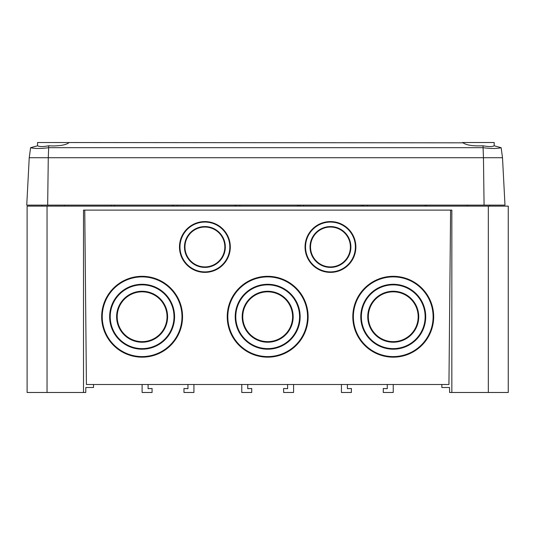 <?xml version="1.0" encoding="UTF-8"?>
<svg xmlns="http://www.w3.org/2000/svg" width="535" height="535" viewBox="0 0 535 535"><rect width="100%" height="100%" fill="white"/><g stroke="black" fill="none" stroke-linecap="round" stroke-linejoin="round"><path stroke-width="0.8" d="M225.322 246.983A20.43 20.424 0 0 1 204.892 267.406A20.43 20.424 0 0 1 184.468 246.983A20.43 20.424 0 0 1 204.892 226.559A20.43 20.424 0 0 1 225.322 246.983A20.43 20.424 0 0 1 204.892 267.4A20.43 20.424 0 0 1 184.468 246.976M184.963 246.976L184.963 246.976A19.929 19.922 0 0 1 204.892 227.054A19.929 19.922 0 0 1 224.827 246.976L224.827 246.976A19.929 19.922 0 0 1 204.892 266.905A19.929 19.922 0 0 1 184.963 246.983A19.929 19.922 0 0 1 204.892 227.054A19.929 19.922 0 0 1 224.827 246.983L224.827 246.983M179.981 246.976L179.981 246.983A24.911 24.904 0 0 1 204.892 222.072A24.911 24.904 0 0 1 229.809 246.976L229.809 246.976A24.911 24.904 0 0 1 204.892 271.887A24.911 24.904 0 0 1 179.981 246.983L179.981 246.976A24.911 24.904 0 0 1 204.892 222.072A24.911 24.904 0 0 1 229.809 246.983L229.809 246.983M230.304 246.976A25.412 25.406 0 0 1 204.892 272.382A25.412 25.406 0 0 1 179.479 246.983A25.412 25.406 0 0 1 204.892 221.577A25.412 25.406 0 0 1 230.304 246.983A25.412 25.406 0 0 1 204.892 272.382A25.412 25.406 0 0 1 179.479 246.976M350.893 246.983A20.43 20.424 0 0 1 330.463 267.406A20.43 20.424 0 0 1 310.032 246.983A20.43 20.424 0 0 1 330.463 226.559A20.43 20.424 0 0 1 350.893 246.983A20.43 20.424 0 0 1 330.463 267.4A20.43 20.424 0 0 1 310.032 246.976M310.534 246.976L310.534 246.976A19.929 19.922 0 0 1 330.463 227.054A19.929 19.922 0 0 1 350.392 246.976L350.392 246.976A19.929 19.922 0 0 1 330.463 266.905A19.929 19.922 0 0 1 310.534 246.983A19.929 19.922 0 0 1 330.463 227.054A19.929 19.922 0 0 1 350.392 246.983L350.392 246.983M305.545 246.976L305.545 246.983A24.911 24.904 0 0 1 330.463 222.072A24.911 24.904 0 0 1 355.374 246.976L355.374 246.976A24.911 24.904 0 0 1 330.463 271.887A24.911 24.904 0 0 1 305.545 246.983L305.545 246.976A24.911 24.904 0 0 1 330.463 222.072A24.911 24.904 0 0 1 355.374 246.983L355.374 246.983M355.875 246.976A25.412 25.406 0 0 1 330.463 272.382A25.412 25.406 0 0 1 305.05 246.983A25.412 25.406 0 0 1 330.463 221.577A25.412 25.406 0 0 1 355.875 246.983A25.412 25.406 0 0 1 330.463 272.382A25.412 25.406 0 0 1 305.05 246.976M307.538 316.74L307.538 316.613A39.864 39.851 180 0 0 267.681 276.762A39.864 39.851 180 0 0 227.816 316.613L227.816 316.74A39.864 39.851 180 0 0 267.681 356.591A39.864 39.851 180 0 0 307.538 316.74A39.864 39.851 180 0 0 267.681 276.889A39.864 39.851 180 0 0 227.816 316.74M267.681 284.286A32.468 32.454 180 0 0 235.213 316.74A32.468 32.454 180 0 0 267.681 349.194A32.468 32.454 180 0 0 300.148 316.74A32.468 32.454 180 0 0 267.681 284.286M235.213 316.673A32.468 32.454 180 0 0 267.681 349.067A32.468 32.454 180 0 0 300.148 316.673M299.567 316.74L299.567 316.613A31.893 31.879 180 0 0 267.681 284.734A31.893 31.879 180 0 0 235.788 316.613L235.788 316.74A31.893 31.879 180 0 0 267.681 348.619A31.893 31.879 180 0 0 299.567 316.74A31.893 31.879 180 0 0 267.681 284.861A31.893 31.879 180 0 0 235.788 316.74M267.681 291.254A25.493 25.486 180 0 0 242.188 316.74A25.493 25.486 180 0 0 267.681 342.226A25.493 25.486 180 0 0 293.173 316.74A25.493 25.486 180 0 0 267.681 291.254M242.188 316.673A25.493 25.486 180 0 0 267.681 342.092A25.493 25.486 180 0 0 293.173 316.673M292.591 316.74L292.591 316.613A24.911 24.904 180 0 0 267.681 291.702A24.911 24.904 180 0 0 242.763 316.613L242.763 316.74A24.911 24.904 180 0 0 267.681 341.644A24.911 24.904 180 0 0 292.591 316.74A24.911 24.904 180 0 0 267.681 291.836A24.911 24.904 180 0 0 242.763 316.74M267.681 276.314A40.439 40.426 180 0 0 227.235 316.74A40.439 40.426 180 0 0 267.681 357.166A40.439 40.426 180 0 0 308.12 316.74A40.439 40.426 180 0 0 267.681 276.314M227.235 316.673A40.439 40.426 180 0 0 267.681 357.039A40.439 40.426 180 0 0 308.12 316.673M181.974 316.74L181.974 316.613A39.864 39.851 180 0 0 142.109 276.762A39.864 39.851 180 0 0 102.245 316.613L102.245 316.74A39.864 39.851 180 0 0 142.109 356.591A39.864 39.851 180 0 0 181.974 316.74A39.864 39.851 180 0 0 142.109 276.889A39.864 39.851 180 0 0 102.245 316.74M142.109 284.286A32.468 32.454 180 0 0 109.642 316.74A32.468 32.454 180 0 0 142.109 349.194A32.468 32.454 180 0 0 174.577 316.74A32.468 32.454 180 0 0 142.109 284.286M109.642 316.673A32.468 32.454 180 0 0 142.109 349.067A32.468 32.454 180 0 0 174.577 316.673M174.002 316.74L174.002 316.613A31.893 31.879 180 0 0 142.109 284.734A31.893 31.879 180 0 0 110.223 316.613L110.223 316.74A31.893 31.879 180 0 0 142.109 348.619A31.893 31.879 180 0 0 174.002 316.74A31.893 31.879 180 0 0 142.109 284.861A31.893 31.879 180 0 0 110.223 316.74M142.109 291.254A25.493 25.486 180 0 0 116.617 316.74A25.493 25.486 180 0 0 142.109 342.226A25.493 25.486 180 0 0 167.602 316.74A25.493 25.486 180 0 0 142.109 291.254M116.617 316.673A25.493 25.486 180 0 0 142.109 342.092A25.493 25.486 180 0 0 167.602 316.673M167.027 316.74L167.027 316.613A24.911 24.904 180 0 0 142.109 291.702A24.911 24.904 180 0 0 117.198 316.613L117.198 316.74A24.911 24.904 180 0 0 142.109 341.644A24.911 24.904 180 0 0 167.027 316.74A24.911 24.904 180 0 0 142.109 291.836A24.911 24.904 180 0 0 117.198 316.74M142.109 276.314A40.439 40.426 180 0 0 101.67 316.74A40.439 40.426 180 0 0 142.109 357.166A40.439 40.426 180 0 0 182.549 316.74A40.439 40.426 180 0 0 142.109 276.314M101.67 316.673A40.439 40.426 180 0 0 142.109 357.039A40.439 40.426 180 0 0 182.549 316.673M433.109 316.74L433.109 316.613A39.864 39.851 180 0 0 393.245 276.762A39.864 39.851 180 0 0 353.381 316.613L353.381 316.74A39.864 39.851 180 0 0 393.245 356.591A39.864 39.851 180 0 0 433.109 316.74A39.864 39.851 180 0 0 393.245 276.889A39.864 39.851 180 0 0 353.381 316.74M393.245 284.286A32.468 32.454 180 0 0 360.777 316.74A32.468 32.454 180 0 0 393.245 349.194A32.468 32.454 180 0 0 425.713 316.74A32.468 32.454 180 0 0 393.245 284.286M360.777 316.673A32.468 32.454 180 0 0 393.245 349.067A32.468 32.454 180 0 0 425.713 316.673M425.138 316.74L425.138 316.613A31.893 31.879 180 0 0 393.245 284.734A31.893 31.879 180 0 0 361.359 316.613L361.359 316.74A31.893 31.879 180 0 0 393.245 348.619A31.893 31.879 180 0 0 425.138 316.74A31.893 31.879 180 0 0 393.245 284.861A31.893 31.879 180 0 0 361.359 316.74M393.245 291.254A25.493 25.486 180 0 0 367.752 316.74A25.493 25.486 180 0 0 393.245 342.226A25.493 25.486 180 0 0 418.738 316.74A25.493 25.486 180 0 0 393.245 291.254M367.752 316.673A25.493 25.486 180 0 0 393.245 342.092A25.493 25.486 180 0 0 418.738 316.673M418.163 316.74L418.163 316.613A24.911 24.904 180 0 0 393.245 291.702A24.911 24.904 180 0 0 368.334 316.613L368.334 316.74A24.911 24.904 180 0 0 393.245 341.644A24.911 24.904 180 0 0 418.163 316.74A24.911 24.904 180 0 0 393.245 291.836A24.911 24.904 180 0 0 368.334 316.74M393.245 276.314A40.439 40.426 180 0 0 352.806 316.74A40.439 40.426 180 0 0 393.245 357.166A40.439 40.426 180 0 0 433.684 316.74A40.439 40.426 180 0 0 393.245 276.314M352.806 316.673A40.439 40.426 180 0 0 393.245 357.039A40.439 40.426 180 0 0 433.684 316.673M84.757 210.108L86.416 384.505L448.939 384.505L450.604 210.108M488.321 392.483L488.321 206.122L508.25 206.122L508.25 392.483L451.841 392.483L451.841 210.108L83.513 210.108L83.513 392.483L85.76 392.483L85.807 387.494L93.525 387.494L93.525 384.505M441.836 384.505L441.836 387.494L449.547 387.494L449.594 392.483L451.841 392.483M341.424 384.505L341.424 392.483L351.388 392.483L351.388 388.49L347.402 388.704L347.402 384.505M142.109 384.505L142.109 392.483L152.074 392.483L152.074 388.49L148.088 388.704L148.088 384.505M241.766 384.505L241.766 392.483L251.731 392.483L251.731 388.49L247.745 388.704L247.745 384.505M83.513 392.483L27.104 392.483L27.104 206.122L488.321 206.122M47.04 392.483L47.04 206.122M287.609 384.505L287.609 388.704L283.624 388.49L283.624 392.483L293.588 392.483L293.588 384.505M187.952 384.505L187.952 388.704L183.966 388.49L183.966 392.483L193.931 392.483L193.931 384.505M387.266 384.505L387.266 388.704L383.281 388.49L383.281 392.483L393.245 392.483L393.245 384.505M37.55 145.794L37.55 142.517L462.895 142.825M48.732 145.787C43.128 146.811 39.403 146.811 37.57 145.787L30.595 147.687L29.231 157.731L48.277 157.731L48.732 145.787L53.192 145.955C61.385 145.801 66.708 144.657 69.149 142.517M462.588 142.517C466.065 145.152 472.873 146.242 483.011 145.787L483.459 157.731L502.505 157.731L504.986 205.126L26.75 205.126L29.231 157.731M483.011 145.787C488.615 146.811 492.334 146.811 494.166 145.787L501.141 147.713C496.975 148.717 490.969 148.717 483.118 147.713M48.618 147.713C40.774 148.717 34.762 148.717 30.595 147.713M483.011 147.687L48.732 147.687M502.505 157.731L501.141 147.713M484.068 205.126L483.459 157.731L48.277 157.731L47.668 205.126M494.193 142.517L494.193 145.794L494.193 142.517L462.895 142.517M114.61 205.126L114.61 206.122L114.637 205.126M172.37 206.122L172.37 205.126M111.213 205.126L111.226 206.122M173.801 206.122L173.815 205.126L173.815 206.122M239.78 205.126L239.78 206.122M297.54 206.122L297.54 205.126M239.807 205.126L239.807 206.122M236.383 205.126L236.396 206.122M298.971 206.122L298.985 205.126M177.199 205.126L177.199 206.122M234.952 206.122L234.952 205.126M177.225 205.126L177.225 206.122M236.383 206.122L236.403 205.126M303.559 205.126L303.559 206.122M361.319 206.122L361.319 205.126M303.586 205.126L303.586 206.122M300.162 205.126L300.182 206.122M362.75 206.122L362.77 205.126M367.338 205.126L367.338 206.122M425.098 206.122L425.098 205.126M367.371 205.126L367.371 206.122M363.94 205.126L363.96 206.122M426.529 206.122L426.549 205.126M467.282 205.126L467.282 206.122M489.806 205.126L489.806 206.122L489.806 205.126M64.454 205.126L64.454 206.122L64.454 205.126M41.931 205.126L41.931 206.122"/></g></svg>
